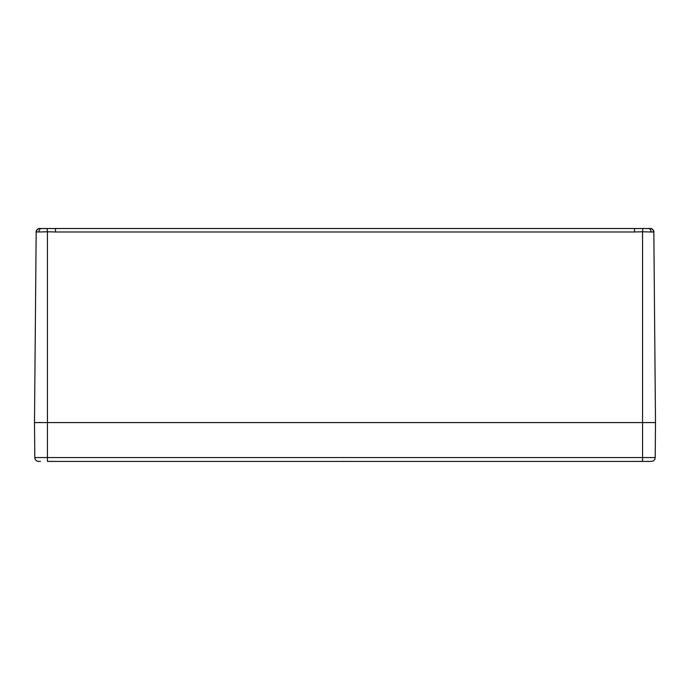 <?xml version="1.0" encoding="UTF-8"?>
<svg xmlns="http://www.w3.org/2000/svg" width="690" height="690" viewBox="0 0 690 690"><rect width="100%" height="100%" fill="white"/><g stroke="black" fill="none" stroke-linecap="round" stroke-linejoin="round"><path stroke-width="1.03" d="M40.451 461.394L38.683 461.394A3.881 3.881 0 0 1 34.802 457.548L34.5 422.582L47.438 422.582L34.5 422.582L36.165 231.987A3.493 3.493 0 0 1 36.303 231.047M36.742 230.098A3.493 3.493 0 0 1 37.933 228.977M39.494 228.519L39.416 228.519C38.269 227.847 35.587 231.322 36.165 231.978A3.493 3.493 0.5 0 1 39.494 228.519L39.839 228.519A3.493 3.416 90 0 0 36.423 231.987L38.907 231.987A3.493 2.639 -90 0 1 41.547 228.519L39.839 228.519M38.657 228.666A3.493 3.493 0.5 0 0 37.148 229.58M36.475 230.572A3.493 3.493 0.5 0 0 36.165 231.892L36.76 230.063L37.959 228.968M38.907 231.987L47.438 231.78L47.118 228.519L41.547 228.519M350.494 228.519L55.519 228.519L55.519 231.987L634.481 231.987L634.481 228.519L350.494 228.519M634.481 231.987L642.562 231.78L642.882 228.519L634.481 228.519M60.634 228.519L334.391 228.519M648.453 228.519A3.493 2.639 90 0 1 651.093 231.987L653.577 231.987A3.493 3.416 -90 0 0 650.161 228.519L642.882 228.519M653.577 231.987L653.835 231.987A3.493 3.493 179.5 0 0 650.506 228.519L650.161 228.519M651.343 228.666A3.493 3.493 179.5 0 1 652.852 229.58L652.041 228.968M653.697 231.047A3.493 3.493 0 0 1 653.835 231.987L653.525 230.572A3.493 3.493 179.5 0 1 653.835 231.892M650.506 228.519L650.584 228.528C651.722 227.847 654.413 231.322 653.835 231.978L655.5 422.582L655.198 457.548L642.562 457.548L642.562 461.394L651.317 461.394A3.881 3.881 0 0 0 655.198 457.548M642.562 461.394L47.438 461.394L47.438 457.548L642.562 457.548L642.562 422.582L655.5 422.582L47.438 422.582L642.562 422.582L642.562 231.78L651.093 231.987M55.519 228.519L47.118 228.519M51.871 461.394L51.871 461.394A16.664 12.567 105.3 0 1 51.526 461.463L50.956 461.394M52.845 461.394L52.061 461.463A16.664 10.548 -103 0 0 52.319 461.394M48.179 461.394L48.516 461.463A16.664 12.567 -105.3 0 1 48.188 461.394L49.094 461.394M344.069 461.394L343.499 461.463A16.664 12.567 -105.3 0 1 343.163 461.394L344.215 461.3M641.821 461.394L641.821 461.394A16.664 12.567 105.3 0 1 641.476 461.463L640.907 461.394M642.795 461.394L642.011 461.463A16.664 10.548 -103 0 0 642.269 461.394M638.129 461.394L638.466 461.463A16.664 12.567 -105.3 0 1 638.138 461.394L639.043 461.394M38.683 461.394A3.881 3.881 0 0 1 34.802 457.548L47.438 457.548L47.438 231.78L55.519 231.987M51.534 461.463L50.81 461.3L51.534 461.463M641.484 461.463L640.76 461.3L641.484 461.463"/></g></svg>
